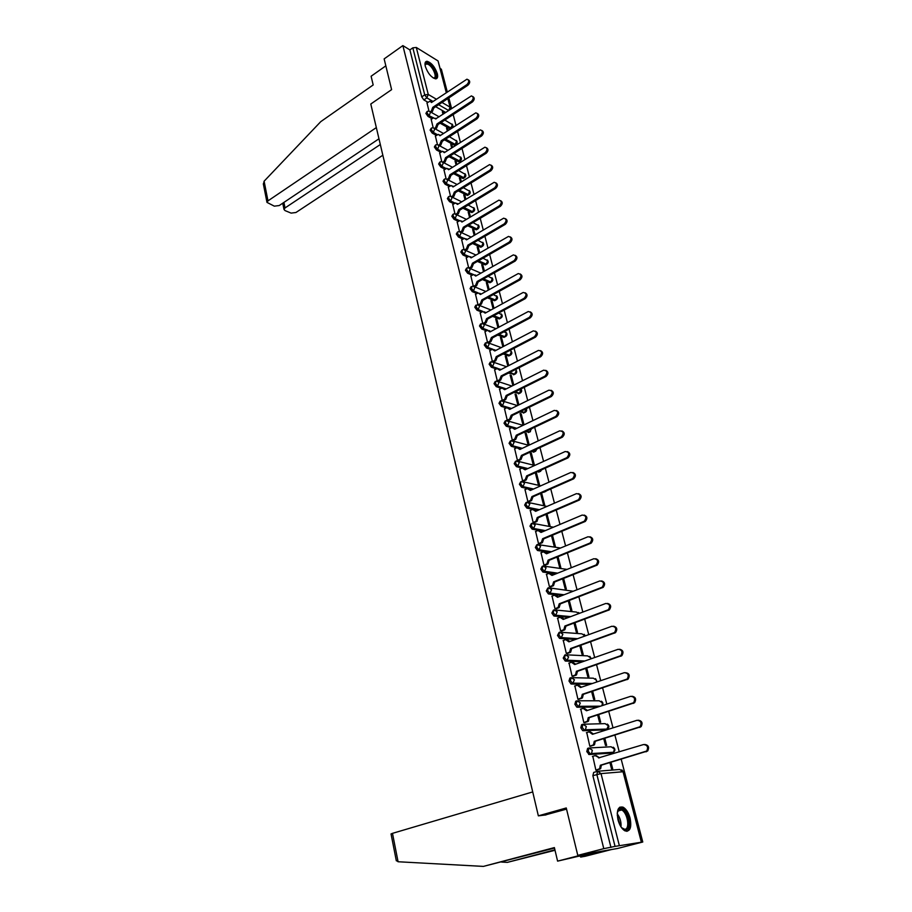 <?xml version="1.0" encoding="UTF-8"?>
<svg xmlns="http://www.w3.org/2000/svg" width="912" height="912" viewBox="0 0 912 912"><rect width="100%" height="100%" fill="white"/><g stroke="black" fill="none" stroke-linecap="round" stroke-linejoin="round"><path stroke-width="1.37" d="M588.65 748.091L587.613 748.399L586.781 751.556L589.163 754.532L590.566 754.11L588.183 751.135L589.015 747.977L592.333 750.257L591.5 753.563L590.566 754.11L612.67 752.765L613.582 752.229L614.403 749.003L611.12 746.78L590.087 747.92M582.586 724.367L581.628 724.675L580.784 727.753L582.688 730.637L584.546 730.295L582.164 727.309L583.007 724.231L586.291 726.454L585.413 729.782L584.546 730.295L606.662 729.554L608.384 725.804L605.135 723.638L584.25 724.196M576.601 700.952L575.711 701.248L574.856 704.235L576.794 707.131L578.596 706.777L576.224 703.79L577.079 700.792L580.328 702.947L578.596 706.777L599.116 706.629M570.695 677.821L569.863 678.106L568.997 681.025L570.969 683.92L572.713 683.544L570.365 680.557L571.22 677.639L574.446 679.736L572.713 683.544L591.204 683.897M564.859 654.964L563.217 658.088L565.212 660.995L566.911 660.596L564.562 657.609L565.44 654.759L568.632 656.811L566.911 660.596L583.783 661.348M559.102 632.404L557.506 635.425L559.523 638.354L561.176 637.933L558.839 634.934L559.717 632.176L562.886 634.159L561.176 637.933L576.737 639.004M553.413 610.105L551.863 613.046L553.903 615.976L555.522 615.543L553.185 612.545L554.074 609.854L557.209 611.781L555.522 615.543L569.989 616.888M547.793 588.08L546.288 590.93L548.363 593.883L549.925 593.427L547.599 590.417L548.5 587.795L551.6 589.676L549.925 593.427L563.468 595M542.241 566.318L540.782 569.088L542.879 572.041L544.396 571.573L542.081 568.564L542.993 566.01L546.06 567.834L544.396 571.573L557.164 573.352M536.758 544.806L535.344 547.496L537.464 550.472L538.935 549.982L536.632 546.961L537.544 544.487L540.588 546.254L538.935 549.982L551.019 551.931M531.343 523.556L529.963 526.167L532.118 529.142L533.531 528.641L531.24 525.62L532.163 523.214L535.173 524.924L533.531 528.641L545.023 530.75M525.996 502.558L524.651 505.088L526.828 508.075L528.208 507.551L525.916 504.53L526.84 502.181L529.826 503.857L528.208 507.551L539.174 509.797M520.706 481.81L519.395 484.261L521.596 487.259L522.929 486.712L520.649 483.691L521.584 481.411L524.548 483.029L522.929 486.712L533.429 489.083M515.485 461.29L514.208 463.661L516.431 466.67L517.72 466.112L515.451 463.091L516.397 460.868L519.327 462.441L517.72 466.112L527.809 468.597M510.321 441.009L509.067 443.312L511.324 446.333L512.567 445.751L510.31 442.73L511.267 440.564L514.163 442.092L512.567 445.751L522.291 448.328M505.237 420.934L504.005 423.191L506.251 426.212L507.482 425.63L505.225 422.598L506.263 420.466L509.067 421.982L507.482 425.63L516.853 428.298M500.209 401.086L498.989 403.309L501.235 406.33L502.444 405.726L500.198 402.705L501.304 400.596L504.017 402.101L502.444 405.726L511.518 408.485M495.239 381.455L494.03 383.644L496.265 386.665L497.473 386.061L495.239 383.029L496.413 380.954L499.035 382.436L497.473 386.061L506.251 388.9M490.325 362.053L489.128 364.196L491.351 367.228L492.548 366.613L490.325 363.58L491.568 361.54L494.099 363.01L492.548 366.613L497.895 368.437M485.458 342.866L484.283 344.975L486.506 348.008L487.692 347.381L485.469 344.348L486.78 342.342L489.231 343.79L487.692 347.381L492.811 349.228M480.658 323.897L479.495 325.972L481.707 329.004L482.881 328.366L480.67 325.333L482.049 323.35L484.409 324.786L482.881 328.366L487.852 330.235M475.904 305.132L474.753 307.173L476.953 310.205L478.127 309.567L475.916 306.535L477.364 304.585L479.644 305.999L478.127 309.567L482.972 311.471M471.208 286.573L470.068 288.591L472.256 291.612L473.419 290.962L471.219 287.941L472.735 286.015L474.935 287.417L473.419 290.962L478.162 292.912L475.391 294.382M466.568 268.219L465.428 270.203L467.617 273.235L468.768 272.574L466.579 269.542L467.286 267.797L468.152 267.661L470.273 269.04L468.768 272.574L473.419 274.558M461.974 250.059L460.845 252.02L463.022 255.041L464.162 254.38L461.985 251.359L462.669 249.649L463.615 249.5L465.656 250.857L464.162 254.38L468.734 256.409M457.425 232.104L456.308 234.031L458.485 237.063L459.614 236.39L457.448 233.358L458.109 231.705L459.135 231.545L461.096 232.879L459.614 236.39L464.117 238.454M452.933 214.343L451.828 216.247L453.994 219.268L455.111 218.595L452.945 215.563L453.595 213.944L454.7 213.773L456.581 215.095L455.111 218.595L459.545 220.693M448.487 196.764L447.393 198.645L449.548 201.666L450.665 200.982L448.499 197.961L449.126 196.376L450.3 196.205L452.124 197.494L450.665 200.982L455.031 203.125M444.087 179.379L443.004 181.237L445.147 184.258L446.253 183.563L444.11 180.542L444.703 178.991L445.957 178.82L447.712 180.086L446.253 183.563L450.574 185.74M439.732 162.176L438.661 164.012L440.804 167.033L441.898 166.337L439.755 163.316L440.325 161.8L441.659 161.618L443.335 162.872L441.898 166.337L446.162 168.549M435.423 145.156L434.363 146.969L436.495 149.99L437.589 149.283L435.446 146.262L436.004 144.78L437.395 144.598L439.014 145.829L437.589 149.283L441.796 151.529M431.171 128.307L430.111 130.097L432.231 133.118L433.314 132.411L431.194 129.39L431.718 127.942L433.189 127.76L434.739 128.968L433.314 132.411L437.486 134.691M426.953 111.64L425.904 113.419L428.024 116.428L429.096 115.721L426.976 112.7L427.489 111.287L429.016 111.104L430.51 112.29L429.096 115.721L435.845 118.982M437.315 73.678C434.819 66.77 431.387 62.632 427.021 61.286C425.14 61.4 424.582 63.099 425.323 66.405C427.819 73.325 431.239 77.474 435.594 78.842C437.509 78.728 438.079 77.007 437.315 73.678M630.101 818.155C628.516 812.603 626.168 808.944 623.078 807.177C618.04 806.117 616.352 810.335 617.994 819.842C619.567 825.394 621.893 829.076 624.982 830.878C630.101 831.938 631.799 827.697 630.101 818.155M577.786 855.376L566.261 807.964L538.354 815.852L370.785 104.025L391.613 89.638L384.146 58.892L402.876 45.6L603.79 848.662L577.786 855.376L617.447 848.502L642.766 842.004L621.197 759.24M619.271 751.887L614.916 735.152M613.012 727.844L608.714 711.371M606.822 704.11L602.593 687.876M600.712 680.671L596.551 664.677M594.681 657.518L590.577 641.763M588.73 634.661L584.683 619.134M582.836 612.066L578.858 596.779M577.022 589.756L573.101 574.685M571.277 567.72L567.412 552.866M565.6 545.946L561.792 531.308M560.002 524.434L556.24 510.002M554.462 503.173L550.745 488.946M548.978 482.163L545.33 468.141M543.575 461.404L539.972 447.575M538.217 440.884L534.671 427.249M532.939 420.603L529.439 407.162M527.706 400.55L524.263 387.304M522.542 380.737L519.145 367.673M517.446 361.141L514.083 348.259M512.396 341.772L509.078 329.072M507.403 322.62L504.131 310.091M502.466 303.685L499.24 291.327M497.587 284.954L494.407 272.768M492.754 266.441L489.63 254.414M487.988 248.121L484.899 236.265M483.269 230.006L480.214 218.31M478.595 212.097L475.585 200.549M473.978 194.37L471.014 182.981M469.406 176.837L466.477 165.608M464.892 159.497L461.996 148.417M460.412 142.34L457.562 131.396M455.989 125.366L453.184 114.57M451.611 108.574L448.841 97.915M447.279 91.952L441.362 69.221L440.359 68.605M642.766 842.004L615.053 846.382L596.847 774.493L597.656 771.256L601.019 773.604L619.294 845.424M603.79 848.662L615.053 846.382M445.717 112.461L435.662 106.693M427.933 102.258L423.852 99.91L426.862 97.892L424.741 94.871L412.828 47.834L416.305 47.47L438.045 60.933L446.572 92.431M412.828 47.834L409.887 49.909L402.876 45.6M448.145 130.462L447.678 128.615L446.834 129.162M447.678 128.615L446.527 127.976L447.313 131.009M431.182 119.381L433.189 127.76M452.512 147.391L451.907 145.065L451.064 145.601M451.907 145.065L450.767 144.438L451.668 147.938M435.4 136.048L437.452 144.598M456.923 164.513L456.194 161.675L455.35 162.211M456.194 161.675L455.054 161.071L456.08 165.049M439.664 152.897L441.761 161.606M461.381 181.807L460.526 178.467L459.671 179.003M460.526 178.467L459.374 177.874L460.526 182.343M443.984 169.917L446.116 178.798M465.895 199.295L464.903 195.442L464.037 195.966M464.903 195.442L463.752 194.86L465.029 199.819M448.339 187.12L450.517 196.183M470.444 216.965L469.315 212.587L468.449 213.112M469.315 212.587L468.175 212.029L469.577 217.489M452.751 204.505L454.963 213.75M475.049 234.84L473.784 229.915L472.906 230.44M473.784 229.915L472.633 229.379L474.172 235.353M457.197 222.083L459.466 231.5M479.712 252.898L478.298 247.426L477.421 247.939M478.298 247.426L477.147 246.901L478.823 253.411M461.7 239.845L464.014 249.455M484.42 271.16L482.858 265.13L481.969 265.643M482.858 265.13L481.707 264.628L483.52 271.673M466.249 257.811L468.608 267.604M489.174 289.628L487.475 283.028L486.575 283.529M487.475 283.028L486.324 282.538L488.273 290.13M470.854 275.96L473.248 285.946M493.985 308.302L492.138 301.108L491.226 301.61M492.138 301.108L490.987 300.641L493.084 308.792M475.505 294.325L477.956 304.505M498.853 327.18L496.846 319.394L495.934 319.884M496.846 319.394L495.695 318.949L497.941 327.67M480.214 312.884L482.699 323.258M503.777 346.275L501.611 337.885L500.688 338.363M501.611 337.885L500.46 337.451L502.854 346.765M484.967 331.649L487.51 342.228M508.759 365.587L506.422 356.569L505.499 357.048M506.422 356.569L505.271 356.159L507.824 366.065M489.778 350.618L492.366 361.414M513.787 385.126L511.301 375.459L510.367 375.938M511.301 375.459L510.139 375.071L512.852 385.594M494.635 369.816L497.279 380.817M518.882 404.882L516.226 394.565L515.28 395.033M516.226 394.565L515.063 394.189L517.936 405.327M499.559 389.219L502.25 400.436M524.035 424.867L521.197 413.888L520.25 414.344M521.197 413.888L520.045 413.535L522.941 424.787L523.716 425.015M504.53 408.85L507.254 420.227L508.429 420.455M526.235 433.417L525.084 433.097L528.014 444.475L529.165 444.794L526.235 433.417L525.278 433.873M509.569 428.708L512.316 440.211L513.49 440.416M531.331 453.173L530.168 452.876L533.132 464.39L534.295 464.675L531.331 453.173L530.362 453.617M514.664 448.784L517.446 460.435L518.609 460.617M536.484 473.157L535.321 472.872L538.319 484.523L539.482 484.796L536.484 473.157L535.504 473.602M519.806 469.099L522.622 480.886L523.784 481.046M540.611 493.426L543.563 504.895L544.715 505.134L541.682 493.369L540.713 493.802M541.682 493.369L541.055 493.232M525.027 489.653L527.866 501.577L529.028 501.714M530.294 510.446L533.167 522.508L534.329 522.633M546.014 514.402L548.864 525.494L550.027 525.711L546.995 513.969M535.629 531.479L538.525 543.7L539.699 543.791M551.475 535.618L554.234 546.345L555.385 546.539L552.467 535.207M541.033 552.763L543.962 565.132L545.125 565.201M557.004 557.095L559.66 567.424L560.823 567.595L558.007 556.685M546.493 574.309L549.457 586.826L550.62 586.872M562.601 578.835L565.155 588.764L566.318 588.913L563.616 578.436M552.034 596.106L555.009 608.783L556.183 608.794M568.267 600.837L570.718 610.356L571.87 610.47L569.282 600.438M557.631 618.176L560.641 631.001L561.815 630.99M573.99 623.101L576.338 632.198L577.49 632.29L575.027 622.714M563.308 640.498L566.341 653.494L567.503 653.448M579.793 645.639L582.027 654.314L583.19 654.371L580.841 645.263M569.054 663.104L572.109 676.259L573.272 676.191M585.675 668.462L587.795 676.681L588.947 676.715L586.724 668.097M574.868 685.984L577.946 699.31L579.109 699.208M591.614 691.558L593.621 699.333L594.772 699.333L592.675 691.205M580.762 709.148L583.851 722.646L585.025 722.521M597.645 714.951L599.526 722.258L600.677 722.224L598.705 714.598M586.747 732.598L589.836 746.278L591.01 746.119M603.733 738.629L605.5 745.457L606.651 745.4L604.816 738.298M592.811 756.333L595.889 770.195L597.064 770.013M611.61 753.084L589.163 754.532M605.671 729.862L583.156 730.729M597.759 707.074L577.216 707.222M589.859 684.353L571.357 684.011M582.449 661.816L565.565 661.075M575.415 639.483L559.843 638.423M568.678 617.378L554.188 616.045M562.168 595.513L548.614 593.94M555.864 573.865L543.096 572.098M549.731 552.455L537.647 550.517M543.757 531.286L540.782 530.738M538.547 530.339L532.255 529.188M537.909 510.344L535.766 509.911M532.916 509.329L526.931 508.109M544.669 491.91L543.449 492.172M532.186 489.641L529.655 489.071M527.444 488.57L521.675 487.27M539.494 471.743L537.271 471.789M526.566 469.156L525.62 468.928M522.074 468.061L516.477 466.682M534.375 451.816L531.263 451.622M516.796 447.781L511.336 446.333L512.567 445.751L522.28 448.339M529.302 432.128L525.392 431.661M511.586 427.739L506.251 426.212M524.286 412.669L519.646 411.928M506.445 407.915L501.235 406.33M519.316 393.425L514.026 392.388M501.372 388.307L496.265 386.665M514.402 374.399L508.52 373.076M496.356 368.927L491.351 367.228M509.546 355.577L508.782 355.976L503.116 353.959M491.408 349.763L486.506 348.008M504.746 336.973L503.812 337.315L497.804 335.046M486.529 330.817L481.707 329.004M499.993 318.562L499.058 318.892L492.583 316.339M481.696 312.064L476.953 310.205M495.284 300.344L494.35 300.664L487.453 297.836M476.93 293.527L472.256 291.612M490.633 282.332L489.687 282.64L482.391 279.528M472.222 275.196L467.617 273.235M486.028 264.514L485.081 264.799L477.421 261.413M467.56 257.047L463.022 255.041M481.479 246.878L480.521 247.152L472.519 243.493M462.954 239.115L458.485 237.063M476.976 229.436L476.007 229.699L467.685 225.754M458.405 221.365L453.994 219.268M472.507 212.177L471.538 212.416L462.931 208.21M453.902 203.798L449.548 201.666M468.095 195.088L467.126 195.328L458.234 190.847M449.456 186.424L445.147 184.258M463.729 178.193L462.749 178.41L453.595 173.668M445.056 169.233L440.804 167.033M459.409 161.47L458.428 161.663L449.023 156.659M440.713 152.224L436.495 149.99M455.134 144.905L454.142 145.099L444.52 139.832M436.403 135.398L432.231 133.118M450.904 128.524L449.901 128.695L440.063 123.177M432.151 118.742L428.024 116.428M545.98 814.918L538.354 815.852M443.836 113.704L443.483 112.336L442.651 112.883M443.483 112.336L442.331 111.674L443.004 114.251M426.998 102.885L428.971 111.093M609.911 762.614L611.542 768.953L612.693 768.862L610.994 762.284M445.58 120.475L445.375 119.689M610.96 847.442L592.868 775.667L593.689 772.43L597.349 771.347M409.887 49.909L421.743 96.9L423.852 99.91M488.741 342.832L490.93 341.658L492.469 338.09L491.386 337.52L529.279 317.41C532.027 314.138 531.673 312.189 528.242 311.539L489.961 331.934L487.521 330.315L484.842 331.717M430.247 111.697L431.387 110.945L432.755 107.365L433.77 107.958L432.402 111.526L431.182 112.336M431.216 101.768L432.06 102.144M468.323 79.823C470.273 81.077 470.17 82.855 467.993 85.158L433.77 107.958M432.755 107.365L466.99 84.542C469.281 81.955 469.27 80.165 466.967 79.184L431.513 102.509L430.019 101.186L426.907 102.953M434.431 128.318L435.605 127.543L436.985 123.964L437.999 124.534L436.62 128.113L435.343 128.957M435.412 118.275L436.289 118.685M472.792 96.535C474.776 97.801 474.673 99.59 472.473 101.905L437.999 124.534M436.985 123.964L471.47 101.312C473.795 98.678 473.773 96.877 471.39 95.908L435.685 118.891M431.08 119.449L433.189 118.058M438.661 145.099L439.869 144.324L441.248 140.722L442.274 141.28L440.884 144.883L439.538 145.749M439.641 134.942L440.564 135.386M477.307 113.43C479.324 114.707 479.233 116.519 477.01 118.845L442.274 141.28M441.248 140.722L476.007 118.252C478.367 115.585 478.31 113.772 475.859 112.814L439.983 135.763L438.376 134.383L435.309 136.116M376.325 127.6L267.98 200.868L266.977 202.384L274.318 206.158L279.232 205.542L378.97 138.795M263.431 184.361L264.104 181.214L320.762 121.649L373.179 84.953L371.104 76.243L385.833 65.846M283.906 202.407L285.023 207.947L284.008 209.464L285.011 210.581L291.122 213.112L295.955 212.496L382.835 155.234M285.023 207.947L380.315 144.518M391.054 833.967L392.479 833.351L398.077 861.749L396.241 860.358M554.496 848.069L483.394 866.4L554.382 847.59L557.597 861.133L584.25 854.259L611.45 849.539L585.265 856.265L580.636 857.075L593.552 853.655L578.128 856.345L557.597 861.133M398.077 861.749L483.394 866.4M580.363 855.958L580.636 857.075M555.02 850.269L507.368 862.364L554.918 849.824M501.6 862.068L507.368 862.364M532.722 791.924L392.479 833.351M566.534 809.115L544.943 815.043M428.811 63.692C434.853 67.078 439.014 80.609 433.166 77.919L433.519 77.942C437.6 78.409 433.405 67.271 428.469 64.524L426.656 63.886L425.129 64.684C425.516 62.848 426.748 62.518 428.811 63.692M436.187 78.774C437.486 73.701 434.944 68.332 428.56 62.666L425.494 62.005M617.264 812.968L618.553 809.708L620.331 808.682C626.886 807.314 632.609 829.35 625.78 829.92L621.46 827.594M622.223 828.392L624.925 829.304C630.306 828.962 627.399 812.296 621.608 809.981L619.886 809.651L617.492 811.908M626.795 831.345C632.768 829.635 628.847 810.232 622.041 807.53L619.829 807.131M442.924 162.074L444.167 161.287L445.569 157.673L446.584 158.209L445.193 161.823L443.768 162.724M443.916 151.791L444.885 152.27M481.867 130.496C483.93 131.795 483.839 133.619 481.593 135.956L446.584 158.209M445.569 157.673L480.59 135.375C482.984 132.662 482.904 130.838 480.373 129.903L444.292 152.657L442.605 151.255L439.573 152.954M447.233 179.231L448.522 178.421L449.935 174.796L450.95 175.321L449.548 178.946L448.043 179.881M448.237 168.823L449.251 169.336M486.472 147.755C488.57 149.078 488.49 150.902 486.221 153.25L450.95 175.321M449.935 174.796L485.218 152.692C487.646 149.933 487.555 148.097 484.933 147.174L448.636 169.723L446.891 168.298L443.882 169.985M451.588 196.559L452.922 195.738L454.336 192.101L455.362 192.614L453.948 196.251L452.363 197.22M452.603 186.025L453.663 186.584M491.135 165.197C493.278 166.531 493.198 168.378 490.907 170.738L455.362 192.614M454.336 192.101L489.904 170.202C492.366 167.386 492.241 165.528 489.539 164.639L453.036 186.971L451.223 185.524L448.237 187.188M455.989 214.092L457.368 213.248L458.793 209.589L459.819 210.091L458.394 213.739L456.73 214.753M457.015 203.422L458.12 204.026M495.843 182.822C498.02 184.19 497.952 186.048 495.638 188.419L459.819 210.091M458.793 209.589L494.635 187.895C497.131 185.033 496.983 183.164 494.201 182.286L457.482 204.413L455.59 202.943L452.637 204.573M460.423 231.808L461.871 230.941L463.296 227.27L464.322 227.761L462.897 231.42L461.13 232.469M461.472 221.012L462.623 221.65M500.597 200.651C502.831 202.031 502.774 203.912 500.426 206.294L464.322 227.761M463.296 227.27L499.423 205.781C501.953 202.874 501.782 200.993 498.91 200.138L461.962 222.038L460.013 220.544L457.094 222.152M464.903 249.717L466.408 248.839L467.856 245.146L468.882 245.613L467.446 249.295L465.587 250.378M465.975 238.773L467.172 239.468M505.408 218.675C507.688 220.066 507.631 221.969 505.271 224.363L468.882 245.613M467.856 245.146L504.256 223.873C506.821 220.909 506.627 219.005 503.663 218.185L466.511 239.856L464.47 238.34L461.597 239.913M469.429 267.832L471.002 266.92L472.462 263.215L473.488 263.671L472.04 267.364L470.079 268.493M470.524 256.739L471.778 257.469M510.275 236.892C512.59 238.306 512.555 240.221 510.161 242.638L473.488 263.671M472.462 263.215L509.158 242.159C511.757 239.138 511.529 237.234 508.474 236.436L471.094 257.868L468.985 256.329L466.146 257.879M473.989 286.14L475.654 285.205L477.113 281.489L478.139 281.922L476.68 285.638L474.662 286.767M475.129 274.911L476.429 275.686M515.189 255.326C517.56 256.751 517.537 258.689 515.109 261.117L478.139 281.922M477.113 281.489L514.106 260.65C516.739 257.572 516.477 255.656 513.331 254.904L475.733 276.085L473.545 274.523L470.74 276.028M478.606 304.654L480.35 303.696L481.821 299.957L482.847 300.379L481.376 304.106L479.302 305.246M479.78 293.265L481.137 294.097M520.148 273.953C522.576 275.401 522.565 277.351 520.114 279.802L482.847 300.379M481.821 299.957L519.099 279.357C521.778 276.222 521.493 274.284 518.244 273.566L480.43 294.496L478.162 292.912M483.257 323.372L485.093 322.381L486.575 318.641L487.601 319.04L486.13 322.78L483.998 323.931M484.477 311.836L485.891 312.713M525.175 292.798C527.66 294.257 527.66 296.229 525.175 298.703L487.601 319.04M486.575 318.641L524.161 298.27C526.874 295.078 526.555 293.128 523.214 292.444L485.173 313.112L482.813 311.505L480.088 312.941M487.954 342.308L489.904 341.282L491.386 337.52M489.22 330.611L490.702 331.535M530.248 311.858C532.79 313.329 532.802 315.324 530.294 317.821L492.423 337.907M492.697 361.471L494.76 360.4L496.253 356.626L497.279 356.991L495.786 360.753L493.517 361.939M494.019 349.592L495.569 350.573M535.378 331.136C537.989 332.629 538.012 334.624 535.469 337.144L497.279 356.991M496.253 356.626L534.455 336.756C537.236 333.427 536.849 331.466 533.315 330.862L494.817 350.972L492.286 349.33L489.653 350.687M497.473 380.84L499.662 379.734L501.178 375.938L502.204 376.28L500.699 380.065L498.34 381.262M498.875 368.79L500.483 369.827M540.565 350.63C543.233 352.135 543.29 354.164 540.702 356.706L502.204 376.28M501.178 375.938L539.699 356.33C542.503 352.933 542.093 350.96 538.456 350.402L499.719 370.215L497.108 368.562L494.509 369.884M502.284 400.448L504.632 399.274L506.149 395.477L507.186 395.797L505.67 399.604L503.276 400.79M503.777 388.204L505.465 389.299M545.809 370.352C548.545 371.868 548.614 373.909 546.003 376.485L507.186 395.797M506.149 395.477L544.988 376.132C547.838 372.666 547.382 370.682 543.643 370.169L504.678 389.686L501.976 388.01L499.423 389.287M507.254 420.215L509.66 419.053L511.187 415.234L512.27 415.724L510.686 419.36L508.28 420.523M508.736 407.835L510.492 408.986M551.11 390.313C553.926 391.829 554.006 393.893 551.361 396.503L512.213 415.541M511.187 415.234L550.346 396.161C553.231 392.627 552.74 390.632 548.899 390.165L509.694 409.385L506.901 407.687L504.393 408.918M512.316 440.2L514.733 439.06L516.272 435.218L517.309 435.503L515.77 439.333L513.342 440.485M513.752 427.694L515.576 428.914M556.468 410.491C559.364 412.03 559.466 414.116 556.787 416.75L517.309 435.503M516.272 435.218L555.773 416.431C558.68 412.828 558.167 410.822 554.222 410.411L514.767 429.301L511.883 427.591L509.42 428.777M517.435 460.412L519.931 459.26L521.425 455.43L522.462 455.704L520.969 459.523L518.461 460.685M518.825 447.781L520.718 449.069M561.895 430.92C564.847 432.425 564.984 434.511 562.328 437.201L522.462 455.704M521.425 455.43L561.313 436.916C564.186 433.246 563.627 431.228 559.637 430.863L519.897 449.445L516.933 447.712L514.505 448.852M522.622 480.863L525.198 479.701L526.634 475.893L527.672 476.132L526.235 479.94L523.625 481.114M523.944 468.107L525.928 469.452M567.367 451.588C570.376 453.036 570.57 455.145 567.971 457.892L527.672 476.132M526.634 475.893L566.956 457.619C569.749 453.937 569.145 451.907 565.166 451.543L525.095 469.828L522.097 468.05L519.658 469.167M527.854 501.554L530.533 500.369L531.913 496.584L532.939 496.801L531.559 500.585L528.869 501.794M529.131 488.661L531.194 490.075M572.918 472.496C575.974 473.898 576.224 476.007 573.671 478.823L532.939 496.801M531.913 496.584L572.656 478.572C575.369 474.867 574.742 472.838 570.764 472.473L530.351 490.451L527.33 488.627L524.856 489.721M533.155 522.485L535.925 521.288L537.248 517.514L538.274 517.72L536.951 521.482L534.158 522.701M534.375 509.466L536.518 510.948M578.527 493.654C581.628 495.011 581.936 497.12 579.439 500.004L538.274 517.72M537.248 517.514L578.436 499.776C581.069 496.048 580.397 494.008 576.43 493.643L535.663 511.324L532.619 509.432L530.123 510.515M538.525 543.666L541.375 542.446L542.64 538.707L543.677 538.878L542.412 542.629L539.516 543.86M539.676 530.51L541.91 532.061M584.193 515.075C587.362 516.374 587.716 518.495 585.287 521.436L543.677 538.878M542.64 538.707L584.273 521.242C586.826 517.492 586.12 515.44 582.164 515.075L541.044 532.426L537.966 530.488L535.458 531.559M543.951 565.109L546.892 563.867L548.101 560.139L549.138 560.299L547.93 564.015L544.943 565.28M545.034 551.817L547.371 553.436M589.927 536.758C593.153 537.989 593.575 540.121 591.193 543.142L549.138 560.299M548.101 560.139L590.189 542.959C592.652 539.197 591.911 537.134 587.966 536.769L546.482 553.789L543.381 551.806L540.85 552.843M549.446 586.792L552.478 585.538L553.63 581.833L554.667 581.97L553.504 585.664L550.426 586.94M550.449 573.363L552.889 575.05M595.73 558.703C599.013 559.877 599.492 562.009 597.178 565.098L554.667 581.97M553.63 581.833L596.163 564.938C598.557 561.165 597.782 559.102 593.837 558.725L551.988 575.415L548.853 573.363L546.299 574.389M555.009 608.749L558.121 607.472L559.227 603.79L560.253 603.904L559.159 607.574L555.967 608.874M555.932 595.183L558.475 596.938M601.601 580.921C604.941 582.027 605.477 584.17 603.22 587.328L560.253 603.904M559.227 603.79L602.216 587.203C604.531 583.406 603.721 581.332 599.788 580.955L557.563 597.292L554.405 595.183L551.828 596.186M560.629 630.967L563.844 629.668L564.881 626.02L565.919 626.099L564.87 629.747L561.587 631.07M561.484 617.253L564.118 619.088M607.54 603.413C610.937 604.451 611.542 606.594 609.353 609.843L565.919 626.099M564.881 626.02L608.35 609.729C610.573 605.933 609.729 603.835 605.807 603.459L563.206 619.43L560.014 617.276L557.414 618.256M566.329 653.448L569.624 652.137L570.616 648.512L571.653 648.569L570.661 652.194L567.264 653.539M567.093 639.597L569.84 641.512M613.548 626.179C617.002 627.16 617.675 629.303 615.543 632.62L571.653 648.569M570.616 648.512L614.54 632.54C616.694 628.733 615.817 626.624 611.895 626.248L568.917 641.843L565.691 639.631L563.069 640.589M572.086 676.214L575.472 674.891L576.418 671.278L577.444 671.312L576.509 674.914L573.01 676.282M572.782 662.226L575.632 664.21M619.624 649.241C623.147 650.142 623.876 652.297 621.824 655.694L577.444 671.312M576.418 671.278L620.821 655.648C622.885 651.818 621.973 649.709 618.074 649.31L574.697 664.54L571.436 662.26L568.792 663.195M577.923 699.265L581.4 697.919L582.289 694.328L583.315 694.34L582.437 697.919L578.812 699.31M578.527 685.117L581.491 687.192M625.324 672.703C629.212 673.102 630.169 675.222 628.174 679.064L583.315 694.34M582.289 694.328L627.171 679.041C629.166 675.199 628.208 673.067 624.321 672.668L580.545 687.511L577.262 685.174L574.594 686.075M583.84 722.589L587.396 721.232L588.229 717.676L589.266 717.653L588.434 721.21L584.695 722.623M584.341 708.305L587.431 710.448M632.005 696.244C635.653 696.996 636.519 699.151 634.604 702.719L589.266 717.653M588.229 717.676L633.601 702.73C635.516 698.877 634.535 696.734 630.648 696.323L586.473 710.756L583.156 708.362L580.454 709.251M589.825 746.221L593.461 744.842L594.259 741.308L595.285 741.262L594.499 744.785L590.634 746.233M590.224 731.789L593.438 734M638.309 720.195C642.025 720.856 642.949 723.022 641.113 726.682L595.285 741.262M594.259 741.308L640.11 726.716C641.945 722.851 640.931 720.708 637.055 720.286L592.469 734.308L589.118 731.846L586.393 732.701M595.878 770.138L599.606 768.748L600.347 765.236L601.384 765.157L600.643 768.656L596.63 770.138M596.174 755.558L599.515 757.849L595.16 755.615L592.412 756.458M644.693 744.454C648.466 745.036 649.469 747.202 647.702 750.964L601.384 765.157M600.347 765.236L646.699 751.021C648.466 747.145 647.417 744.99 643.541 744.545L598.489 757.918M598.568 771.176L619.715 769.466L623.033 771.746L601.019 773.604L592.868 775.667M641.239 841.696L623.033 771.746L641.626 841.651M445.706 112.461L448.681 110.5L438.649 104.698M433.063 101.471L426.862 97.892L428.264 94.472L436.426 99.226M442.012 102.463L450.072 107.16L447.838 98.576M446.287 92.614L438.045 60.933M416.305 47.47L428.264 94.472L424.741 94.871L421.743 96.9M611.291 753.175L613.126 752.571M605.294 729.976L607.187 729.315M578.47 700.792L599.218 700.781L602.433 702.89L601.954 705.706M572.759 677.673L593.37 678.197L596.562 680.249L596.539 682.085M567.116 654.85L587.59 655.888L590.748 657.883L590.862 658.863M561.53 632.301L581.89 633.829L585.059 635.983M556.001 610.037L576.247 612.043L579.177 613.445M550.529 588.046L573.192 591.238M545.114 566.318L567.07 569.396M539.767 544.852L560.527 548.032M534.466 523.648L553.39 527.216M529.211 502.683L546.972 506.422M543.86 492.263L544.692 491.625M524.024 481.969L540.736 485.834M538.661 472.12L539.893 471.572L538.513 471.23M518.882 461.495L534.671 465.462M533.509 452.215L534.728 451.645L532.483 451.052L534.74 451.645L536.37 449.251M530.476 431.627L528.447 432.527L529.633 431.946L526.612 431.091M523.397 413.056L524.594 412.475L520.855 411.335M518.415 393.802L519.612 393.22L515.223 391.795M513.502 374.764L514.676 374.171L509.705 372.472M501.076 369.52L499.867 369.109M508.634 355.931L509.808 355.327L504.29 353.343M495.98 350.356L495.193 350.071M503.812 337.315L504.986 336.699L498.967 334.43M499.058 318.892L500.209 318.265L493.745 315.712M494.35 300.664L495.49 300.037L488.593 297.198M489.687 282.64L490.827 282.002L483.531 278.89M485.081 264.799L486.21 264.161L478.549 260.764M480.521 247.152L481.639 246.502L473.647 242.831M476.007 229.699L477.113 229.037L468.802 225.093M471.538 212.416L472.644 211.755L464.037 207.537M467.126 195.328L468.221 194.655L459.329 190.163M462.749 178.41L463.832 177.737L454.689 172.984M458.428 161.663L459.5 160.979L450.106 155.975M454.142 145.099L455.213 144.404L445.592 139.137M449.901 128.695L450.961 127.999L441.123 122.482M451.942 127.885L450.961 127.999L452.363 124.648L444.828 120.053M456.182 144.267L455.213 144.404L456.616 141.052L449.365 136.697M460.469 160.831L459.5 160.979L460.913 157.605L453.971 153.524M464.801 177.566L463.832 177.737L465.257 174.352L458.633 170.51M469.167 194.473L468.221 194.655L469.646 191.258L463.364 187.69M473.59 211.561L472.644 211.755L474.08 208.346L468.175 205.04M478.059 228.832L477.113 229.037L478.561 225.617L473.043 222.574M482.573 246.286L481.639 246.502L483.098 243.071L478.002 240.289M487.133 263.921L486.21 264.161L487.669 260.707L483.029 258.199M491.739 281.751L490.827 282.002L492.298 278.536L488.137 276.29M496.402 299.774L495.49 300.037L496.972 296.56L493.346 294.587M499.263 318.949L500.414 318.322L501.703 314.788L498.636 313.067M505.875 336.414L504.986 336.699L506.479 333.199L504.028 331.751M510.686 355.042L509.808 355.327L511.313 351.827L510.036 350.368M515.554 373.863L514.676 374.171L516.203 370.648L515.519 369.508M520.478 392.901L519.612 393.22L520.855 389.002M525.449 412.156L524.594 412.475L526.099 408.781M531.628 428.697L529.667 431.957L531.274 428.868M535.561 451.315L536.849 449.023M540.702 471.23L539.893 471.572L541.34 469.942M545.912 491.363L545.102 491.716L546.003 491.044M448.693 110.5L450.072 107.16L450.482 109.315M432.79 107.525L433.816 108.106M431.387 110.945L432.402 111.526M466.99 84.542L467.993 85.158M437.019 124.123L438.045 124.693M435.605 127.543L436.62 128.113M471.47 101.312L472.473 101.905M441.294 140.893L442.309 141.44M439.869 144.324L440.884 144.883M476.007 118.252L477.01 118.845M264.104 181.214L267.98 200.868M617.23 813.778C620.114 817.711 621.368 822.077 620.992 826.91M620.285 825.713L617.253 815.157M445.615 157.833L446.629 158.369M444.167 161.287L445.193 161.823M480.59 135.375L481.593 135.956M449.969 174.956L450.995 175.48M448.522 178.421L449.548 178.946M485.218 152.692L486.221 153.25M454.381 192.261L455.407 192.774M452.922 195.738L453.948 196.251M489.904 170.202L490.907 170.738M458.839 209.76L459.865 210.262M457.368 213.248L458.394 213.739M494.635 187.895L495.638 188.419M463.342 227.441L464.368 227.932M461.871 230.941L462.897 231.42M499.423 205.781L500.426 206.294M467.902 245.317L468.928 245.784M466.408 248.839L467.446 249.295M504.256 223.873L505.271 224.363M472.507 263.397L473.533 263.842M471.002 266.92L472.04 267.364M509.158 242.159L510.161 242.638M477.158 281.66L478.184 282.093M475.654 285.205L476.68 285.638M514.106 260.65L515.109 261.117M481.867 300.139L482.893 300.561M480.35 303.696L481.376 304.106M519.099 279.357L520.114 279.802M486.62 318.812L487.646 319.223M485.093 322.381L486.13 322.78M524.161 298.27L525.175 298.703M491.431 337.702L492.469 338.09M489.904 341.282L490.93 341.658M529.279 317.41L530.294 317.821M496.299 356.809L497.336 357.173M494.76 360.4L495.786 360.753M534.455 336.756L535.469 337.144M501.224 376.12L502.25 376.474M499.662 379.734L500.699 380.065M539.699 356.33L540.702 356.706M506.194 395.66L507.232 395.99M504.632 399.274L505.67 399.604M544.988 376.132L546.003 376.485M511.233 415.427L512.27 415.724M509.66 419.053L510.686 419.36M550.346 396.161L551.361 396.503M516.329 435.412L517.355 435.697M514.733 439.06L515.77 439.333M555.773 416.431L556.787 416.75M521.482 455.635L522.508 455.897M519.874 459.283L520.912 459.545M561.256 436.939L562.271 437.236M526.691 476.087L527.717 476.338M525.073 479.758L526.11 479.997M566.808 457.687L567.823 457.961M531.958 496.778L532.996 497.006M530.339 500.46L531.377 500.688M572.428 478.686L573.431 478.937M537.293 517.72L538.331 517.925M535.663 521.413L536.701 521.618M578.117 499.936L579.12 500.164M542.697 538.912L543.723 539.083M541.044 542.617L542.081 542.8M583.862 521.447L584.877 521.653M548.158 560.344L549.184 560.504M546.493 564.072L547.531 564.22M589.688 543.221L590.702 543.404M553.687 582.05L554.713 582.175M552.011 585.789L553.048 585.914M595.582 565.258L596.596 565.406M559.273 604.006L560.31 604.109M557.597 607.757L558.634 607.859M601.555 587.567L602.558 587.693M564.938 626.225L565.976 626.316M563.24 629.998L564.277 630.078M607.597 610.151L608.6 610.253M570.673 648.728L571.699 648.785M568.963 652.502L570 652.559M613.708 633.019L614.711 633.099M576.475 671.506L577.501 671.54M574.754 675.29L575.791 675.325M574.64 664.312L575.255 664.346M619.909 656.173L620.912 656.218M582.346 694.556L583.372 694.568M580.613 698.364L581.651 698.364M580.488 687.283L581.172 687.295M626.179 679.611L627.182 679.634M588.297 717.904L589.323 717.881M586.541 721.723L587.579 721.7M586.416 710.539L587.191 710.528M632.529 703.357L633.532 703.357M594.316 741.536L595.342 741.49M592.549 745.366L593.587 745.321M592.412 734.08L593.302 734.046M638.959 727.4L639.962 727.377M600.415 765.464L601.441 765.396M598.637 769.318L599.674 769.238M645.479 751.762L646.471 751.705M621.938 807.485L623.078 807.177M450.391 128.854L451.451 128.17C453.161 127.019 453.367 125.651 452.09 124.055M430.339 111.857L439.117 116.816M454.609 145.247L455.681 144.563C457.414 143.412 457.63 142.033 456.331 140.425M458.861 161.812L459.944 161.128C461.711 159.988 461.939 158.597 460.617 156.978M463.171 178.547L464.254 177.863C466.055 176.723 466.283 175.332 464.949 173.69M467.514 195.453L468.608 194.78C470.444 193.64 470.683 192.238 469.327 190.585M471.903 212.53L473.009 211.869C474.878 210.729 475.118 209.327 473.761 207.651M476.349 229.801L477.455 229.151C479.359 228 479.609 226.586 478.23 224.911M480.829 247.255L481.958 246.605C483.884 245.465 484.147 244.04 482.744 242.341M485.366 264.89L486.495 264.241C488.467 263.101 488.729 261.676 487.304 259.954M489.949 282.72L491.089 282.082C493.084 280.942 493.369 279.494 491.921 277.761M494.578 300.732L495.729 300.105C497.77 298.965 498.055 297.517 496.584 295.762M503.994 337.36L505.157 336.745C507.277 335.605 507.574 334.134 506.057 332.344M508.782 355.976L509.956 355.372C512.111 354.232 512.419 352.75 510.868 350.938M513.616 374.798L514.801 374.205C517.001 373.054 517.309 371.572 515.736 369.725M518.506 393.836L519.692 393.243C521.801 392.24 522.211 390.815 520.923 388.957M523.454 413.079L524.651 412.486C526.52 411.734 527.079 410.457 526.315 408.679M516.431 466.67L517.799 466.078L527.888 468.563M521.596 487.259L523.078 486.643L533.588 489.014M526.828 508.075L528.413 507.448L539.402 509.694M532.118 529.142L533.816 528.493L545.342 530.613M537.464 550.472L539.288 549.799L551.429 551.76M542.879 572.041L544.817 571.357L557.665 573.146M548.363 593.883L550.403 593.165L564.083 594.761M553.903 615.976L556.069 615.247L570.718 616.615M559.523 638.354L561.803 637.602L577.604 638.696M565.212 660.995L567.595 660.22L584.809 660.995M570.969 683.92L573.466 683.122L592.401 683.487M576.794 707.131L579.405 706.31L600.518 706.173M582.688 730.637L585.413 729.782L607.517 729.053C609.41 727.354 609.33 725.701 607.289 724.082M588.673 754.429L591.5 753.563L613.582 752.229C615.44 750.485 615.326 748.809 613.24 747.202M434.568 128.524L443.517 133.471M438.843 145.373L447.974 150.298M443.164 162.404L452.5 167.295M447.518 179.618L457.072 184.475M451.93 197.003L461.711 201.837M456.388 214.582L466.408 219.382M460.891 232.355L471.162 237.12M465.451 250.321L475.996 255.041M470.045 268.481L480.886 273.155M474.696 286.835L485.857 291.475M500.414 318.322C502.501 317.182 502.786 315.723 501.292 313.956M479.404 305.395L490.907 309.977M484.158 324.159L496.025 328.696M488.957 343.129L501.235 347.609M493.814 362.315L506.536 366.727M498.727 381.718L511.928 386.05M503.698 401.337L517.435 405.589M508.714 421.184L523.032 425.345M513.787 441.248L528.755 445.307M538.593 471.196L539.972 471.527L541.922 469.68M544.84 491.557L546.63 490.77M579.416 613.354L578.516 612.511M585.413 635.858L584.136 634.296M591.284 658.715L589.825 656.344M596.961 681.948L595.582 678.653M602.228 705.614C603.402 703.927 603.117 702.468 601.396 701.225M623.432 771.769L621.802 769.876M450.528 107.639L448.123 98.393M284.008 209.464L282.743 203.194M263.317 183.768L266.977 202.384M391.043 833.921L396.321 860.791M425.197 64.889L426.656 63.886M617.96 810.973L621.608 809.981M618.233 810.597L618.553 809.708M519.931 459.26L520.969 459.523M561.313 436.916L562.328 437.201M525.198 479.701L526.235 479.94M566.956 457.619L567.971 457.892M530.533 500.369L531.559 500.585M572.656 478.572L573.671 478.823M535.925 521.288L536.951 521.482M578.436 499.776L579.439 500.004M541.375 542.446L542.412 542.629M584.273 521.242L585.287 521.436M546.892 563.867L547.93 564.015M590.189 542.959L591.193 543.142M552.478 585.538L553.504 585.664M596.163 564.938L597.178 565.098M558.121 607.472L559.159 607.574M602.216 587.203L603.22 587.328M563.844 629.668L564.87 629.747M608.35 609.729L609.353 609.843M569.624 652.137L570.661 652.194M614.54 632.54L615.543 632.62M575.472 674.891L576.509 674.914M620.821 655.648L621.824 655.694M581.4 697.919L582.437 697.919M627.171 679.041L628.174 679.064M587.396 721.232L588.434 721.21M633.601 702.73L634.604 702.719M593.461 744.842L594.499 744.785M640.11 726.716L641.113 726.682M599.606 768.748L600.643 768.656M646.699 751.021L647.702 750.964"/></g></svg>
